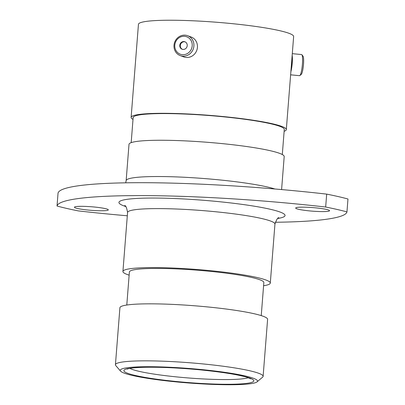 <?xml version="1.0" encoding="UTF-8"?>
<svg xmlns="http://www.w3.org/2000/svg" width="405" height="405" viewBox="0 0 405 405"><rect width="100%" height="100%" fill="white"/><g stroke="black" fill="none" stroke-linecap="round" stroke-linejoin="round"><path stroke-width="0.61" d="M200.834 369.502A68.845 7.249 -175.5 0 0 120.558 371.122A68.845 7.249 -175.5 0 0 176.899 381.955A68.845 7.249 -175.5 0 0 257.053 381.864A68.845 7.249 -175.5 0 0 200.834 369.502M120.558 371.122L115.779 365.588A74.074 7.796 4.5 0 1 115.43 364.733A74.074 7.796 4.5 0 1 202.151 363.847A74.074 7.796 4.5 0 1 263.118 376.356A74.074 7.796 4.5 0 1 262.637 377.146L257.053 381.864M296.673 190.968A203.867 21.465 4.5 0 1 326.683 194.122L325.666 207.026A203.867 21.465 -175.5 0 0 295.655 203.872A203.867 21.465 -175.5 0 0 57.029 206.013L58.042 193.109A203.867 21.465 4.5 0 1 296.673 190.968M309.663 210.914A16.99 1.787 -175.5 0 0 329.548 210.711A16.99 1.787 -175.5 0 0 315.566 207.841A16.99 1.787 -175.5 0 0 295.675 208.043A16.99 1.787 -175.5 0 0 309.663 210.914M88.417 210.084A16.99 1.787 -175.5 0 0 108.307 209.876A16.99 1.787 -175.5 0 0 94.324 207.011A16.99 1.787 -175.5 0 0 74.434 207.213A16.99 1.787 -175.5 0 0 88.417 210.084M115.43 364.733L119.915 307.729A74.074 7.796 4.5 0 1 206.636 306.838A74.074 7.796 4.5 0 1 267.604 319.353L263.118 376.356M126.79 305.031L129.392 271.973A67.432 7.098 4.5 0 1 208.337 271.163A67.432 7.098 4.5 0 1 263.842 282.553L261.24 315.617M129.139 275.152A73.918 7.781 4.5 0 1 122.928 271.466A73.918 7.781 4.5 0 1 209.466 270.58A73.918 7.781 4.5 0 1 270.302 283.065A73.918 7.781 4.5 0 1 263.594 285.733M274.924 188.998A77.836 8.196 4.5 0 0 217.272 179.688A77.836 8.196 4.5 0 0 126.147 180.625L129.003 144.347A77.836 8.196 4.5 0 1 220.128 143.41A77.836 8.196 4.5 0 1 284.194 156.563L281.596 189.575M131.179 142.651L133.154 117.556A75.796 7.978 4.5 0 1 221.894 116.65A75.796 7.978 4.5 0 1 284.28 129.453L282.305 154.543M133.007 119.414A77.836 8.196 4.5 0 1 131.124 117.399A77.836 8.196 4.5 0 1 222.249 116.463A77.836 8.196 4.5 0 1 286.315 129.61A77.836 8.196 4.5 0 1 284.133 131.311M131.124 117.399L138.449 24.325A77.836 8.196 4.5 0 1 229.574 23.389A77.836 8.196 4.5 0 1 293.64 36.536L286.315 129.61M326.683 194.122A165.448 17.42 4.5 0 1 347.971 199.007L346.958 211.911A165.448 17.42 4.5 0 0 325.666 207.026M127.312 215.784A203.867 21.465 -175.5 0 1 78.317 210.899A165.448 17.42 4.5 0 1 57.029 206.013M275.294 222.259A203.867 21.465 -175.5 0 0 346.958 211.911M174.798 45.157A9.285 8.652 -69.7 0 0 182.771 54.7A9.285 8.652 -69.7 0 0 192.198 45.841A9.285 8.652 -69.7 0 0 184.224 36.293A9.285 8.652 -69.7 0 0 174.798 45.157M193.894 46.054A10.611 9.887 110.3 0 1 180.271 55.617A10.611 9.887 110.3 0 1 174.008 45.274A10.611 9.887 110.3 0 1 187.626 35.711A10.611 9.887 110.3 0 1 193.894 46.054M187.221 45.643A3.974 3.701 -69.7 0 0 184.872 41.771A3.974 3.701 -69.7 0 0 179.774 45.35A3.974 3.701 -69.7 0 0 182.118 49.223A3.974 3.701 -69.7 0 0 187.221 45.643M185.136 41.882A3.974 3.701 -69.7 0 0 180.311 45.547A3.974 3.701 -69.7 0 0 182.392 49.314M187.626 35.711L191.16 37.017A10.611 9.887 110.3 0 1 197.427 47.36A10.611 9.887 110.3 0 1 183.804 56.923L180.271 55.617M301.872 54.736L303.011 56.163A9.285 1.534 95.5 0 1 303.492 64.405A9.285 1.534 95.5 0 1 301.254 74.383L299.857 75.563A10.611 1.752 -84.5 0 0 302.419 64.162A10.611 1.752 -84.5 0 0 301.872 54.736A10.611 1.752 -84.5 0 0 301.593 54.559L292.294 53.662M290.628 74.824L299.553 75.684A10.611 1.752 -84.5 0 0 299.857 75.563M290.992 70.136A9.305 1.539 -84.5 0 0 292 63.296A9.305 1.539 -84.5 0 0 292.03 56.958M290.861 71.852A10.611 1.752 -84.5 0 0 292.228 63.175A10.611 1.752 -84.5 0 0 292.167 55.242M278.863 217.774L278.868 217.769C277.881 217.353 276.575 219.459 274.944 224.092A73.918 7.781 -175.5 0 0 214.103 211.602A73.918 7.781 -175.5 0 0 127.57 212.488C126.699 207.669 125.737 205.386 124.684 205.634M125.636 206.484A83.324 8.773 4.5 0 1 136.91 198.43A83.324 8.773 4.5 0 1 216.478 201.427A83.324 8.773 4.5 0 1 277.795 218.462M129.883 368.393A61.003 6.424 -175.5 0 0 178.59 377.101A61.003 6.424 -175.5 0 0 248.27 377.708M177.537 381.626A65.185 6.865 4.5 0 1 124.877 369.547A65.185 6.865 4.5 0 1 200.197 369.831A65.185 6.865 4.5 0 1 252.857 381.91A65.185 6.865 4.5 0 1 177.537 381.626M127.129 369.117L127.509 368.96C128.425 368.54 133.22 367.477 146.433 367.254C162.015 367.082 179.911 367.948 200.121 369.851C221.373 371.972 236.809 374.397 246.417 377.121L250.882 378.852M122.928 271.466L127.57 212.488M270.302 283.065L274.944 224.092M126.147 180.625L125.671 182.822"/></g></svg>
